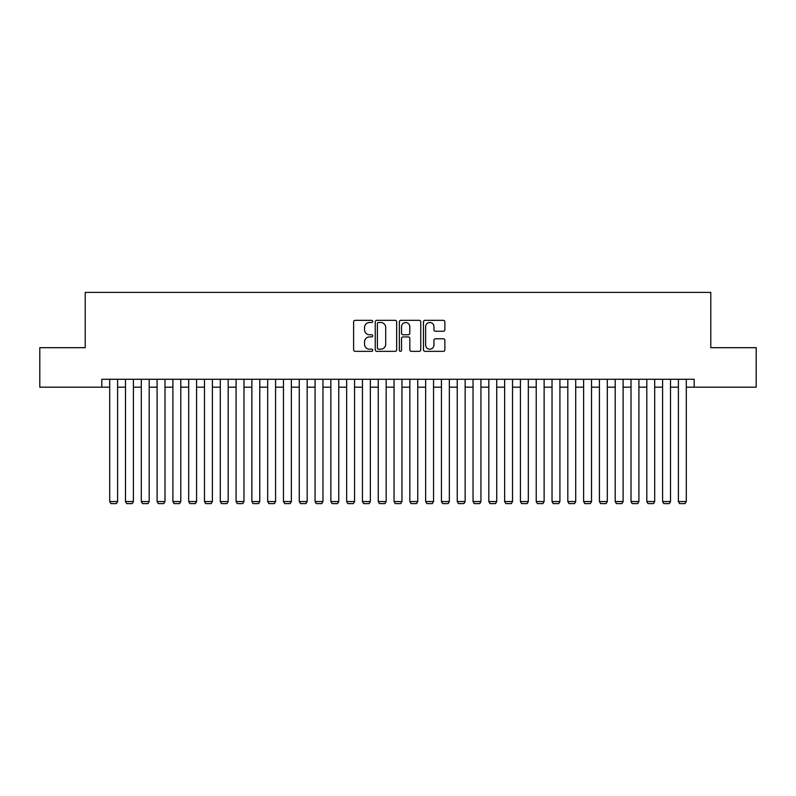 <?xml version="1.0" encoding="UTF-8"?>
<svg xmlns="http://www.w3.org/2000/svg" width="796" height="796" viewBox="0 0 796 796"><rect width="100%" height="100%" fill="white"/><g stroke="black" fill="none" stroke-linecap="round" stroke-linejoin="round"><path stroke-width="1.19" d="M372.727 321.415A1.085 1.085 0 0 0 371.642 320.33L355.165 320.33A1.552 1.552 0 0 0 353.613 321.882L353.613 349.792A1.552 1.552 0 0 0 355.165 351.344L371.642 351.344A1.085 1.085 0 0 0 372.727 350.26A1.085 1.085 0 0 0 371.642 349.175L369.503 349.175A4.965 4.965 0 0 1 364.548 344.21L364.548 341.882A4.965 4.965 0 0 1 369.503 336.927L371.642 336.927A1.085 1.085 0 0 0 372.727 335.842A1.085 1.085 0 0 0 371.642 334.758L369.503 334.758A4.965 4.965 0 0 1 364.548 329.793L364.548 327.464A4.965 4.965 0 0 1 369.503 322.499L371.642 322.499A1.085 1.085 0 0 0 372.727 321.415M443.312 331.265A1.552 1.552 0 0 0 444.865 329.713L444.865 321.882A1.552 1.552 0 0 0 443.312 320.33L425.014 320.33A1.552 1.552 0 0 0 423.472 321.882L423.472 349.792A1.552 1.552 0 0 0 425.014 351.344L443.312 351.344A1.552 1.552 0 0 0 444.865 349.792L444.865 340.34A1.552 1.552 0 0 0 443.312 338.788L435.482 338.788A1.552 1.552 0 0 0 433.939 340.34L433.939 345.026A4.149 4.149 0 0 1 429.79 349.175A4.149 4.149 0 0 1 425.641 345.026L425.641 326.649A4.149 4.149 0 0 1 429.79 322.499A4.149 4.149 0 0 1 433.939 326.649L433.939 329.713A1.552 1.552 0 0 0 435.482 331.265L443.312 331.265M101.808 387.174L39.8 387.174L39.8 347.683L85.212 347.683L85.212 292.401L710.788 292.401L710.788 347.683L756.2 347.683L756.2 387.174L694.192 387.174L694.192 379.284L101.808 379.284L101.808 387.174L109.699 387.174M396.647 321.882A1.552 1.552 0 0 0 395.095 320.33L376.797 320.33A1.552 1.552 0 0 0 375.244 321.882L375.244 349.792A1.552 1.552 0 0 0 376.797 351.344L395.095 351.344A1.552 1.552 0 0 0 396.647 349.792L396.647 321.882M400.905 320.33L419.203 320.33A1.552 1.552 0 0 1 420.756 321.882L420.756 349.792A1.552 1.552 0 0 1 419.203 351.344L411.373 351.344A1.552 1.552 0 0 1 409.821 349.792L409.821 338.479A1.552 1.552 0 0 0 408.268 336.927L403.075 336.927A1.552 1.552 0 0 0 401.532 338.479L401.532 350.26A1.085 1.085 0 0 1 400.438 351.344A1.085 1.085 0 0 1 399.353 350.26L399.353 321.882A1.552 1.552 0 0 1 400.905 320.33M117.599 387.174L125.499 387.174M133.4 387.174L141.3 387.174M149.19 387.174L157.091 387.174M164.991 387.174L172.891 387.174M180.791 387.174L188.692 387.174M196.582 387.174L204.482 387.174M212.383 387.174L220.283 387.174M228.183 387.174L236.084 387.174M243.974 387.174L251.874 387.174M259.775 387.174L267.675 387.174M275.575 387.174L283.475 387.174M291.366 387.174L299.266 387.174M307.166 387.174L315.067 387.174M322.967 387.174L330.857 387.174M338.758 387.174L346.658 387.174M354.558 387.174L362.459 387.174M370.359 387.174L378.249 387.174M386.15 387.174L394.05 387.174M401.95 387.174L409.85 387.174M417.751 387.174L425.641 387.174M433.541 387.174L441.442 387.174M449.342 387.174L457.242 387.174M465.143 387.174L473.033 387.174M480.933 387.174L488.834 387.174M496.734 387.174L504.634 387.174M512.524 387.174L520.425 387.174M528.325 387.174L536.225 387.174M544.126 387.174L552.026 387.174M559.916 387.174L567.817 387.174M575.717 387.174L583.617 387.174M591.518 387.174L599.418 387.174M607.308 387.174L615.208 387.174M623.109 387.174L631.009 387.174M638.909 387.174L646.81 387.174M654.7 387.174L662.6 387.174M670.501 387.174L678.401 387.174M686.301 387.174L694.192 387.174M378.498 322.499A1.085 1.085 0 0 0 377.413 323.584L377.413 348.091A1.085 1.085 0 0 0 378.498 349.175L380.747 349.175A4.965 4.965 0 0 0 385.712 344.21L385.712 327.464A4.965 4.965 0 0 0 380.747 322.499L378.498 322.499M409.821 326.728A4.149 4.149 0 0 0 405.671 322.579A4.149 4.149 0 0 0 401.532 326.728L401.532 333.206A1.552 1.552 0 0 0 403.075 334.758L408.268 334.758A1.552 1.552 0 0 0 409.821 333.206L409.821 326.728M117.599 379.284L117.599 501.55L109.699 501.55L109.699 379.284M117.599 501.55L116.415 503.599L110.883 503.599L109.699 501.55M133.4 379.284L133.4 501.55L125.499 501.55L125.499 379.284M133.4 501.55L132.216 503.599L126.683 503.599L125.499 501.55M149.19 379.284L149.19 501.55L141.3 501.55L141.3 379.284M149.19 501.55L148.006 503.599L142.484 503.599L141.3 501.55M164.991 379.284L164.991 501.55L157.091 501.55L157.091 379.284M164.991 501.55L163.807 503.599L158.275 503.599L157.091 501.55M180.791 379.284L180.791 501.55L172.891 501.55L172.891 379.284M180.791 501.55L179.607 503.599L174.075 503.599L172.891 501.55M196.582 379.284L196.582 501.55L188.692 501.55L188.692 379.284M196.582 501.55L195.398 503.599L189.876 503.599L188.692 501.55M212.383 379.284L212.383 501.55L204.482 501.55L204.482 379.284M212.383 501.55L211.199 503.599L205.666 503.599L204.482 501.55M228.183 379.284L228.183 501.55L220.283 501.55L220.283 379.284M228.183 501.55L226.999 503.599L221.467 503.599L220.283 501.55M243.974 379.284L243.974 501.55L236.084 501.55L236.084 379.284M243.974 501.55L242.79 503.599L237.268 503.599L236.084 501.55M259.775 379.284L259.775 501.55L251.874 501.55L251.874 379.284M259.775 501.55L258.591 503.599L253.058 503.599L251.874 501.55M275.575 379.284L275.575 501.55L267.675 501.55L267.675 379.284M275.575 501.55L274.391 503.599L268.859 503.599L267.675 501.55M291.366 379.284L291.366 501.55L283.475 501.55L283.475 379.284M291.366 501.55L290.182 503.599L284.66 503.599L283.475 501.55M307.166 379.284L307.166 501.55L299.266 501.55L299.266 379.284M307.166 501.55L305.982 503.599L300.45 503.599L299.266 501.55M322.967 379.284L322.967 501.55L315.067 501.55L315.067 379.284M322.967 501.55L321.783 503.599L316.251 503.599L315.067 501.55M338.758 379.284L338.758 501.55L330.857 501.55L330.857 379.284M338.758 501.55L337.574 503.599L332.051 503.599L330.857 501.55M354.558 379.284L354.558 501.55L346.658 501.55L346.658 379.284M354.558 501.55L353.374 503.599L347.842 503.599L346.658 501.55M370.359 379.284L370.359 501.55L362.459 501.55L362.459 379.284M370.359 501.55L369.175 503.599L363.643 503.599L362.459 501.55M386.15 379.284L386.15 501.55L378.249 501.55L378.249 379.284M386.15 501.55L384.965 503.599L379.443 503.599L378.249 501.55M401.95 379.284L401.95 501.55L394.05 501.55L394.05 379.284M401.95 501.55L400.766 503.599L395.234 503.599L394.05 501.55M417.751 379.284L417.751 501.55L409.85 501.55L409.85 379.284M417.751 501.55L416.557 503.599L411.035 503.599L409.85 501.55M433.541 379.284L433.541 501.55L425.641 501.55L425.641 379.284M433.541 501.55L432.357 503.599L426.825 503.599L425.641 501.55M449.342 379.284L449.342 501.55L441.442 501.55L441.442 379.284M449.342 501.55L448.158 503.599L442.626 503.599L441.442 501.55M465.143 379.284L465.143 501.55L457.242 501.55L457.242 379.284M465.143 501.55L463.949 503.599L458.426 503.599L457.242 501.55M480.933 379.284L480.933 501.55L473.033 501.55L473.033 379.284M480.933 501.55L479.749 503.599L474.217 503.599L473.033 501.55M496.734 379.284L496.734 501.55L488.834 501.55L488.834 379.284M496.734 501.55L495.55 503.599L490.018 503.599L488.834 501.55M512.524 379.284L512.524 501.55L504.634 501.55L504.634 379.284M512.524 501.55L511.34 503.599L505.818 503.599L504.634 501.55M528.325 379.284L528.325 501.55L520.425 501.55L520.425 379.284M528.325 501.55L527.141 503.599L521.609 503.599L520.425 501.55M544.126 379.284L544.126 501.55L536.225 501.55L536.225 379.284M544.126 501.55L542.942 503.599L537.409 503.599L536.225 501.55M559.916 379.284L559.916 501.55L552.026 501.55L552.026 379.284M559.916 501.55L558.732 503.599L553.21 503.599L552.026 501.55M575.717 379.284L575.717 501.55L567.817 501.55L567.817 379.284M575.717 501.55L574.533 503.599L569.001 503.599L567.817 501.55M591.518 379.284L591.518 501.55L583.617 501.55L583.617 379.284M591.518 501.55L590.333 503.599L584.801 503.599L583.617 501.55M607.308 379.284L607.308 501.55L599.418 501.55L599.418 379.284M607.308 501.55L606.124 503.599L600.602 503.599L599.418 501.55M623.109 379.284L623.109 501.55L615.208 501.55L615.208 379.284M623.109 501.55L621.925 503.599L616.393 503.599L615.208 501.55M638.909 379.284L638.909 501.55L631.009 501.55L631.009 379.284M638.909 501.55L637.725 503.599L632.193 503.599L631.009 501.55M654.7 379.284L654.7 501.55L646.81 501.55L646.81 379.284M654.7 501.55L653.516 503.599L647.994 503.599L646.81 501.55M670.501 379.284L670.501 501.55L662.6 501.55L662.6 379.284M670.501 501.55L669.317 503.599L663.784 503.599L662.6 501.55M686.301 379.284L686.301 501.55L678.401 501.55L678.401 379.284M686.301 501.55L685.117 503.599L679.585 503.599L678.401 501.55"/></g></svg>
